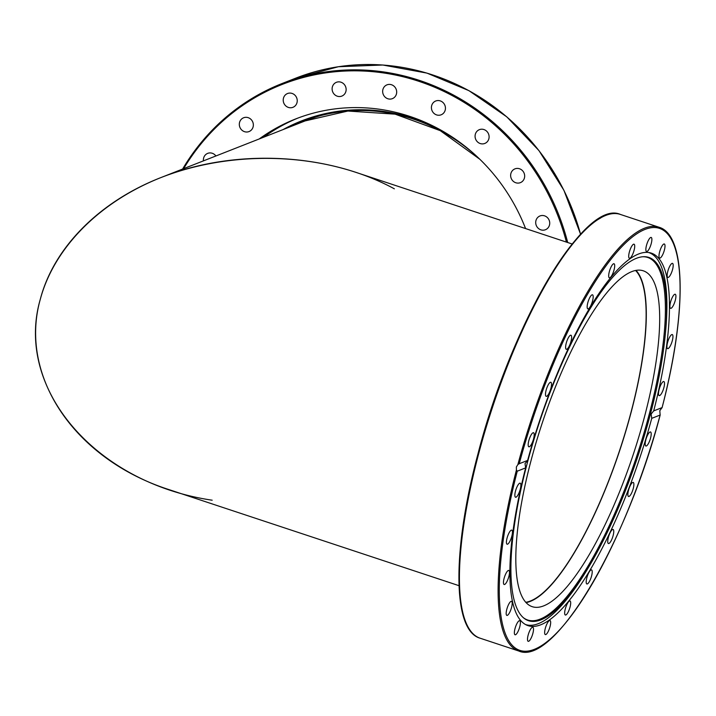 <?xml version="1.0" encoding="UTF-8"?>
<svg xmlns="http://www.w3.org/2000/svg" width="716" height="716" viewBox="0 0 716 716"><rect width="100%" height="100%" fill="white"/><g stroke="black" fill="none" stroke-linecap="round" stroke-linejoin="round"><path stroke-width="1.07" d="M319.676 115.867A179.967 168.895 -111.5 0 0 306.43 120.404L161.1 177.505C234.517 148.158 327.668 152.678 394.355 188.818M212.187 500.207C95.461 483.139 14.329 388.314 40.293 299.288C53.664 247.673 99.47 201.5 161.1 177.505M572.182 244.004L355.422 172.207C293.309 151.792 219.49 154.101 158.916 178.374C98.504 202.897 53.951 248.309 40.293 299.288C18.464 376.392 74.992 459.672 169.611 489.816L459.001 585.679M525.732 602.281A176.431 48.008 108.3 0 0 631.073 412.031A176.431 48.008 108.3 0 0 635.62 270.523M589.232 566.15A191.342 52.062 -71.7 0 1 540.956 619.832A191.342 52.062 -71.7 0 1 523.781 618.051A191.342 52.062 -71.7 0 1 535.783 433.583A191.342 52.062 -71.7 0 1 636.479 258.297A191.342 52.062 -71.7 0 1 643.478 256.704A191.342 52.062 -71.7 0 1 664.994 337.415A191.342 52.062 -71.7 0 1 589.232 566.15L587.72 568.692A195.933 53.315 -71.7 0 1 538.289 623.663A195.933 53.315 -71.7 0 1 525.58 624.549A195.933 53.315 -71.7 0 1 525.437 624.504L525.58 624.549M523.369 617.702A190.957 51.964 108.3 0 0 540.088 619.143A190.957 51.964 108.3 0 0 645.913 426.342A190.957 51.964 108.3 0 0 642.932 256.74M648.803 252.569L648.66 252.524A195.933 53.315 -71.7 0 1 648.803 252.569A195.933 53.315 -71.7 0 1 665.298 334.479L664.994 337.415M636.077 270.433A176.879 48.124 -71.7 0 1 631.217 411.977A176.879 48.124 -71.7 0 1 526.045 602.621M530.905 461.077A176.879 48.124 -71.7 0 1 643.362 270.836A176.879 48.124 -71.7 0 1 644.597 416.408A176.879 48.124 -71.7 0 1 532.14 606.649A176.879 48.124 -71.7 0 1 530.905 461.077M304.255 120.798A180.405 169.307 -111.5 0 0 295.413 124.727M540.929 215.659A7.411 6.954 68.5 0 1 549.36 220.788A7.411 6.954 68.5 0 1 545.422 229.738A7.411 6.954 68.5 0 1 544.491 230.024A7.411 6.954 68.5 0 1 536.069 224.896A7.411 6.954 68.5 0 1 539.998 215.946A7.411 6.954 68.5 0 1 540.929 215.659M514.178 169.227A7.411 6.954 68.5 0 1 514.947 168.86A7.411 6.954 68.5 0 1 523.951 172.798A7.411 6.954 68.5 0 1 521.132 182.294A7.411 6.954 68.5 0 1 520.362 182.652A7.411 6.954 68.5 0 1 511.358 178.723A7.411 6.954 68.5 0 1 514.178 169.227M477.151 131.109A7.411 6.954 68.5 0 1 479.38 129.659A7.411 6.954 68.5 0 1 487.927 132.746A7.411 6.954 68.5 0 1 487.023 142.001A7.411 6.954 68.5 0 1 484.795 143.451A7.411 6.954 68.5 0 1 476.247 140.363A7.411 6.954 68.5 0 1 477.151 131.109M432.375 103.918A7.411 6.954 68.5 0 1 435.722 101.001A7.411 6.954 68.5 0 1 443.714 103.301A7.411 6.954 68.5 0 1 444.493 111.875A7.411 6.954 68.5 0 1 441.145 114.802A7.411 6.954 68.5 0 1 433.153 112.502A7.411 6.954 68.5 0 1 432.375 103.918M382.899 89.509A7.411 6.954 68.5 0 1 386.962 84.855A7.411 6.954 68.5 0 1 394.301 86.439A7.411 6.954 68.5 0 1 396.44 93.993A7.411 6.954 68.5 0 1 392.377 98.647A7.411 6.954 68.5 0 1 385.038 97.054A7.411 6.954 68.5 0 1 382.899 89.509M332.108 88.847A7.411 6.954 68.5 0 1 336.413 82.304A7.411 6.954 68.5 0 1 346.141 89.554A7.411 6.954 68.5 0 1 341.827 96.096A7.411 6.954 68.5 0 1 332.108 88.847M283.447 101.985A7.411 6.954 68.5 0 1 287.519 93.528A7.411 6.954 68.5 0 1 297.015 98.871A7.411 6.954 68.5 0 1 292.942 107.319A7.411 6.954 68.5 0 1 283.447 101.985M240.236 128.03A7.411 6.954 68.5 0 1 243.619 117.764A7.411 6.954 68.5 0 1 252.426 121.299A7.411 6.954 68.5 0 1 249.034 131.565A7.411 6.954 68.5 0 1 240.236 128.03M203.442 160.867A7.411 6.954 68.5 0 1 207.694 153.367A7.411 6.954 68.5 0 1 215.391 155.327A7.411 6.954 68.5 0 1 215.919 155.963M263.712 137.186A185.256 173.863 68.5 0 1 297.945 118.068M259.228 138.949A185.256 173.863 68.5 0 1 295.699 118.928A185.256 173.863 68.5 0 1 525.58 228.574M532.883 633.356A7.411 2.014 -71.7 0 1 528.175 641.321A7.411 2.014 -71.7 0 1 528.122 635.226A7.411 2.014 -71.7 0 1 532.829 627.252A7.411 2.014 -71.7 0 1 532.883 633.356M519.198 628.657A7.411 2.014 -71.7 0 1 515.046 634.779A7.411 2.014 -71.7 0 1 515.556 626.84A7.411 2.014 -71.7 0 1 519.709 620.709A7.411 2.014 -71.7 0 1 519.198 628.657M510.32 611.061A7.411 2.014 -71.7 0 1 506.856 615.402A7.411 2.014 -71.7 0 1 508.047 605.673A7.411 2.014 -71.7 0 1 511.51 601.333A7.411 2.014 -71.7 0 1 510.32 611.061M506.847 581.759A7.411 2.014 -71.7 0 1 504.145 584.507A7.411 2.014 -71.7 0 1 503.67 580.318A7.411 2.014 -71.7 0 1 506.096 573.185A7.411 2.014 -71.7 0 1 508.808 570.437A7.411 2.014 -71.7 0 1 509.273 574.635A7.411 2.014 -71.7 0 1 506.847 581.759M509.022 542.764A7.411 2.014 -71.7 0 1 507.107 544.205A7.411 2.014 -71.7 0 1 506.803 539.139A7.411 2.014 -71.7 0 1 509.846 531.576A7.411 2.014 -71.7 0 1 511.761 530.135A7.411 2.014 -71.7 0 1 512.065 535.192A7.411 2.014 -71.7 0 1 509.022 542.764M516.692 496.716A7.411 2.014 -71.7 0 1 515.538 497.235A7.411 2.014 -71.7 0 1 515.448 491.274A7.411 2.014 -71.7 0 1 519.037 483.685A7.411 2.014 -71.7 0 1 520.192 483.166A7.411 2.014 -71.7 0 1 520.281 489.126A7.411 2.014 -71.7 0 1 516.692 496.716M529.339 446.766A7.411 2.014 -71.7 0 1 528.856 446.802A7.411 2.014 -71.7 0 1 529.026 439.919A7.411 2.014 -71.7 0 1 533.044 432.768A7.411 2.014 -71.7 0 1 533.518 432.733A7.411 2.014 -71.7 0 1 533.348 439.615A7.411 2.014 -71.7 0 1 529.339 446.766M546.102 396.315A7.411 2.014 -71.7 0 1 546.63 388.537A7.411 2.014 -71.7 0 1 550.828 382.281A7.411 2.014 -71.7 0 1 550.908 382.308A7.411 2.014 -71.7 0 1 550.371 390.086A7.411 2.014 -71.7 0 1 546.174 396.342A7.411 2.014 -71.7 0 1 546.102 396.315M565.828 348.799A7.411 2.014 -71.7 0 1 567.072 340.583A7.411 2.014 -71.7 0 1 570.947 335.231A7.411 2.014 -71.7 0 1 571.413 335.732A7.411 2.014 -71.7 0 1 570.16 343.949A7.411 2.014 -71.7 0 1 566.284 349.301A7.411 2.014 -71.7 0 1 565.828 348.799M587.183 307.45A7.411 2.014 -71.7 0 1 588.982 299.279A7.411 2.014 -71.7 0 1 592.499 294.804A7.411 2.014 -71.7 0 1 593.161 296.227A7.411 2.014 -71.7 0 1 591.362 304.398A7.411 2.014 -71.7 0 1 587.845 308.873A7.411 2.014 -71.7 0 1 587.183 307.45M608.707 275.096A7.411 2.014 -71.7 0 1 610.873 267.39A7.411 2.014 -71.7 0 1 614.024 263.748A7.411 2.014 -71.7 0 1 614.677 266.477A7.411 2.014 -71.7 0 1 612.511 274.183A7.411 2.014 -71.7 0 1 609.361 277.817A7.411 2.014 -71.7 0 1 608.707 275.096M628.934 253.938A7.411 2.014 -71.7 0 1 634.045 244.192A7.411 2.014 -71.7 0 1 634.492 248.506A7.411 2.014 -71.7 0 1 629.382 258.261A7.411 2.014 -71.7 0 1 628.934 253.938M646.485 245.418A7.411 2.014 -71.7 0 1 651.193 237.444A7.411 2.014 -71.7 0 1 651.247 243.547A7.411 2.014 -71.7 0 1 646.539 251.513A7.411 2.014 -71.7 0 1 646.485 245.418M660.17 250.117A7.411 2.014 -71.7 0 1 664.323 243.986A7.411 2.014 -71.7 0 1 663.813 251.934A7.411 2.014 -71.7 0 1 659.66 258.055A7.411 2.014 -71.7 0 1 660.17 250.117M669.048 267.712A7.411 2.014 -71.7 0 1 672.512 263.372A7.411 2.014 -71.7 0 1 671.322 273.091A7.411 2.014 -71.7 0 1 667.858 277.432A7.411 2.014 -71.7 0 1 669.048 267.712M672.521 297.006A7.411 2.014 -71.7 0 1 675.224 294.258A7.411 2.014 -71.7 0 1 675.698 298.456A7.411 2.014 -71.7 0 1 673.273 305.58A7.411 2.014 -71.7 0 1 670.561 308.327A7.411 2.014 -71.7 0 1 670.095 304.139A7.411 2.014 -71.7 0 1 672.521 297.006M670.346 336.001A7.411 2.014 -71.7 0 1 672.261 334.569A7.411 2.014 -71.7 0 1 672.566 339.626A7.411 2.014 -71.7 0 1 669.523 347.197A7.411 2.014 -71.7 0 1 667.607 348.638A7.411 2.014 -71.7 0 1 667.303 343.573A7.411 2.014 -71.7 0 1 670.346 336.001M662.676 382.049A7.411 2.014 -71.7 0 1 663.83 381.538A7.411 2.014 -71.7 0 1 663.92 387.499A7.411 2.014 -71.7 0 1 660.331 395.089A7.411 2.014 -71.7 0 1 659.176 395.599A7.411 2.014 -71.7 0 1 659.087 389.638A7.411 2.014 -71.7 0 1 662.676 382.049M650.03 431.999A7.411 2.014 -71.7 0 1 650.513 431.963A7.411 2.014 -71.7 0 1 650.343 438.845A7.411 2.014 -71.7 0 1 646.333 445.996A7.411 2.014 -71.7 0 1 645.85 446.032A7.411 2.014 -71.7 0 1 646.02 439.15A7.411 2.014 -71.7 0 1 650.03 431.999M633.275 482.45A7.411 2.014 -71.7 0 1 632.738 490.227A7.411 2.014 -71.7 0 1 628.541 496.492A7.411 2.014 -71.7 0 1 628.469 496.465A7.411 2.014 -71.7 0 1 628.997 488.688A7.411 2.014 -71.7 0 1 633.195 482.423A7.411 2.014 -71.7 0 1 633.275 482.45M613.54 529.974A7.411 2.014 -71.7 0 1 612.296 538.181A7.411 2.014 -71.7 0 1 608.421 543.534A7.411 2.014 -71.7 0 1 607.956 543.032A7.411 2.014 -71.7 0 1 609.209 534.825A7.411 2.014 -71.7 0 1 613.084 529.464A7.411 2.014 -71.7 0 1 613.54 529.974M592.186 571.314A7.411 2.014 -71.7 0 1 590.387 579.495A7.411 2.014 -71.7 0 1 586.869 583.961A7.411 2.014 -71.7 0 1 586.207 582.538A7.411 2.014 -71.7 0 1 588.006 574.366A7.411 2.014 -71.7 0 1 591.523 569.891A7.411 2.014 -71.7 0 1 592.186 571.314M570.661 603.669A7.411 2.014 -71.7 0 1 568.495 611.383A7.411 2.014 -71.7 0 1 565.345 615.017A7.411 2.014 -71.7 0 1 564.691 612.296A7.411 2.014 -71.7 0 1 566.857 604.581A7.411 2.014 -71.7 0 1 570.008 600.948A7.411 2.014 -71.7 0 1 570.661 603.669M550.434 624.826A7.411 2.014 -71.7 0 1 545.323 634.582A7.411 2.014 -71.7 0 1 544.876 630.259A7.411 2.014 -71.7 0 1 549.986 620.512A7.411 2.014 -71.7 0 1 550.434 624.826M659.803 410.671L660.134 415.047L651.739 418.341A196.193 53.387 -71.7 0 1 527.996 625.632A196.193 53.387 -71.7 0 1 525.66 467.879L517.265 471.182L516.424 470.063L516.343 467.038L517.883 464.532L519.234 463.726L527.629 460.424A196.193 53.387 -71.7 0 1 651.372 253.142A196.193 53.387 -71.7 0 1 653.708 410.886L662.139 407.583L659.803 410.671M527.629 460.424L525.016 463.628L525.66 467.879M651.739 418.341L651.13 414.081L653.708 410.886M516.424 470.063A223.186 60.726 108.3 0 0 518.697 650.987C553.898 666.865 626.643 543.319 660.188 414.976L660.134 415.047A222.309 60.493 -71.7 0 1 534.199 649.403A222.309 60.493 -71.7 0 1 517.265 471.182M291.385 126.311A180.405 169.307 68.5 0 1 302.241 121.577A180.405 169.307 68.5 0 1 477.42 156.938M447.187 133.811A181.291 170.139 -111.5 0 0 283.017 129.605M567.698 242.518A223.186 209.466 -111.5 0 0 282.113 83.512A223.186 209.466 -111.5 0 0 182.607 169.057M183.636 168.654A222.309 208.633 68.5 0 1 392.654 74.482A222.309 208.633 68.5 0 1 566.419 242.097M580.595 234.266L563.913 190.304L538.951 150.584L506.812 116.869L468.926 90.655L426.969 73.113L382.809 65.013L338.4 66.722L295.726 78.169A223.186 209.466 68.5 0 1 580.551 234.311M478.467 454.49A223.186 60.726 -71.7 0 1 620.378 214.433C584.829 198.296 510.991 324.76 477.903 454.15C452.235 550.076 452.288 630.402 480.015 638.171A223.186 60.726 -71.7 0 1 478.467 454.49M600.706 217.968A222.309 60.493 108.3 0 0 477.948 454.114M519.234 463.726A222.309 60.493 -71.7 0 1 645.17 229.362A222.309 60.493 -71.7 0 1 662.103 407.592C686.886 313.178 686.402 234.973 659.06 227.249A223.186 60.726 108.3 0 0 517.883 464.532M479.908 159.319L440.259 130.661L395.107 114.157L347.895 111.043L302.241 121.577M182.58 169.066L202.01 141.5L225.477 117.675L252.408 98.181L282.113 83.512L295.726 78.169M518.697 650.987L480.015 638.171M659.06 227.249L620.378 214.433"/></g></svg>
